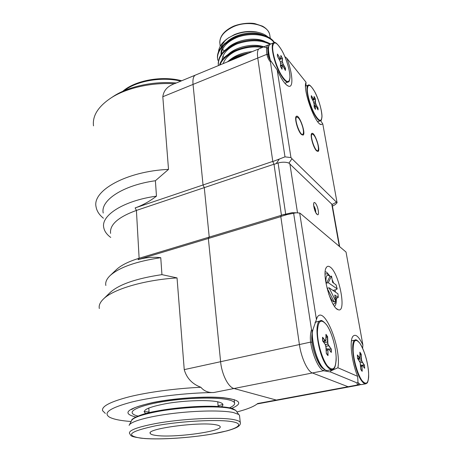 <?xml version="1.0" encoding="UTF-8"?>
<svg xmlns="http://www.w3.org/2000/svg" width="462" height="462" viewBox="0 0 462 462"><rect width="100%" height="100%" fill="white"/><g stroke="black" fill="none" stroke-linecap="round" stroke-linejoin="round"><path stroke-width="0.69" d="M302.772 127.321C300.791 120.715 298.781 117.29 296.737 117.036C293.722 117.92 300.046 136.134 302.737 134.355C303.707 133.633 303.719 131.289 302.772 127.321M317.717 143.849C315.864 137.63 314.021 134.39 312.179 134.136C309.407 134.892 315.275 152.31 317.752 150.699C318.653 150.011 318.641 147.73 317.717 143.849M359.488 361.134L361.631 360.735L361.307 359.003L358.35 359.494M357.524 358.345L357.392 354.978L359.921 358.027L359.91 352.171L361.232 354.325L361.307 359.003M361.503 358.997L361.631 360.735M358.31 359.436L361.301 358.945L361.013 354.025L359.817 352.356M359.91 352.171L360.065 357.097M361.099 353.875L359.956 354.573M357.865 358.812L359.806 358.217L357.288 355.191M359.372 357.784L357.594 358.431L360.181 362.641L360.776 369.196L360.504 364.449M360.857 369.565L360.776 369.196M362.041 371.234L360.909 369.658M364.524 368.191L364.356 365.246L362.283 365.355M360.562 365.332L362.624 365.517L362.093 365.332L361.937 366.401L362.214 371.2L361.913 369.473M364.501 368.197L362.635 365.563M364.356 365.246L364.68 368.191M361.821 360.73L362.295 362.289L361.665 360.857L359.603 361.307M360.556 365.217L364.229 365.026L362.295 362.289L360.216 362.849M362.433 362.121L364.229 365.026M364.368 364.859L364.501 365.303M325.947 346.373L328.592 345.628L327.881 344.051L325.3 344.652M322.661 340.944L322.661 337.243L325.063 340.482L325.756 340.8L326.045 334.378L327.627 336.85L327.881 344.051M325.242 344.519L328.06 343.913L328.592 345.628M323.885 342.567L327.743 341.99L323.926 342.631M327.627 336.85L325.912 334.592M327.483 336.342L325.981 337.248M323.284 341.77L325.629 341.014L325.981 339.813M325.912 334.511L326.028 339.691M322.926 341.285L325.063 340.482L322.944 341.308M325.046 344.167L322.724 341.048M326.184 347.903L325.138 344.288M326.293 353.199L325.86 345.882M326.38 353.54L326.288 353.124M326.195 347.834L326.305 353.159L327.904 355.59L326.438 353.644M327.806 355.376L327.922 350.15L328.037 355.44M326.247 350.294L327.922 350.15L328.176 348.983L326.218 349.064M326.218 349.029L327.991 348.839L328.863 349.278L328.107 348.868M327.991 348.839L328.788 349.162M331.162 352.327L331.098 349.076L328.829 349.197L331.127 352.315M328.777 345.484L330.965 348.833L328.621 345.674L325.958 346.425M331.115 348.643L331.271 349.139L328.349 348.972M331.271 349.139L331.352 352.321M314.12 105.313L316.048 104.528L315.5 103.176L314.056 103.679M311.405 97.794L311.411 95.715L313.831 99.792L314.131 96.489L315.367 98.937L315.5 103.176M315.638 103.09L316.048 104.528M315.367 98.937L314.027 96.616M313.692 102.218L315.228 101.761L315.194 98.88L313.969 99.561M313.288 99.139L311.307 95.871M312.404 99.607L313.167 99.272M311.423 97.817L313.305 101.259L311.423 97.834M314.096 103.996L313.305 101.259M314.131 106.93L314.096 103.91M314.218 107.201L314.125 106.855M315.355 109.275L314.235 107.242M315.309 109.176L315.28 106.324L314.131 106.635M315.28 106.324L315.488 109.332M314.131 106.612L315.5 105.844L315.454 106.381M316.152 106.491L315.673 105.925M318.035 109.881L318.006 108.114L317.111 108.195M318.052 109.91L316.21 106.549L318.035 109.887M317.007 108.004L317.908 107.929L316.072 104.574L314.12 105.365M317.908 107.929L316.072 104.574M318.023 107.802L318.052 109.927M237.988 37.029C227.627 41.216 222.037 46.962 221.217 54.25M237.439 43.717C227.743 48.002 222.58 53.586 221.945 60.476M237.087 50.427C229.631 53.881 225 58.276 223.192 63.617M236.879 57.167L231.912 60.014M274.428 42.568C270.201 35.152 255.215 31.468 240.817 35.372C226.623 39.079 216.308 49.394 217.533 58.304M270.882 44.133C261.735 39.004 250.398 38.664 236.879 43.11C224.278 48.516 218.064 55.573 218.237 64.287M268.307 48.504C252.737 41.366 222.95 51.334 219.548 65.119M248.822 53.026C240.24 54.401 233.079 57.357 227.333 61.902M263.536 35.141C253.852 30.613 236.301 33.46 227.466 41.372M224.18 44.814C221.795 47.967 220.767 51.172 221.096 54.435M221.2 55.18L221.286 55.596M264.853 41.418C255.076 36.648 236.798 39.605 227.887 47.8M263.848 46.818C253.644 43.11 236.602 46.483 228.32 54.273M252.206 51.629C242.666 52.425 234.858 55.48 228.777 60.793M223.741 42.273L223.879 43.047M228.107 38.15L234.35 34.638C241.632 31.647 249.001 30.758 256.462 31.965L260.291 32.918M224.226 57.762L222.875 56.272M221.477 53.892L221.286 53.407M221.102 47.268C222.043 43.988 224.336 40.979 227.985 38.236M267.648 36.712C265.032 34.494 261.498 32.975 257.045 32.155C246.535 30.671 236.804 32.727 227.858 38.323C222.107 42.348 218.982 46.824 218.486 51.761M274.093 42.608C269.167 35.32 253.58 32.19 239.258 36.619C225.196 40.852 215.679 51.461 217.827 60.285M269.392 44.785L268.78 45.784L269.975 44.288C260.493 39.64 249.22 39.616 236.163 44.208C224.012 49.671 218.07 56.647 218.341 65.136M262.11 47.534C246.246 44.375 223.908 53.477 219.987 64.94M245.218 54.516C239.432 55.844 234.367 57.935 230.018 60.793M273.96 164.224L204.279 187.63L209.228 237.093L208.356 238.473L220.611 361.706C221.72 374.272 228.292 387.277 234.003 388.513L276.322 400.057L278.043 400.08L276.322 400.057L234.003 388.513C228.292 387.277 221.72 374.272 220.611 361.706L208.356 238.473L138.046 259.65C145.674 257.461 153.245 256.803 160.759 257.692L161.943 274.636L177.038 277.905C143.728 279.989 112.382 289.501 103.066 299.382C99.942 302.552 98.701 305.601 99.324 308.535M281.329 215.321L209.228 237.093L208.356 238.473L280.815 216.643L299.405 344.542C301.195 357.634 307.553 371.436 312.376 372.961L348.082 386.729L349.491 386.827L348.082 386.729L257.669 403.522C254.262 406.427 247.343 409.24 236.902 411.96M284.99 156.861L270.397 61.839C268.653 59.893 267.486 57.386 266.892 54.314C266.152 49.076 266.539 45.998 268.058 45.08L259.084 48.787C257.507 49.729 257.068 52.812 257.767 58.033L272.811 161.556L284.99 156.861L290.956 157.577L291.972 158.732L288.935 163.109C286.042 161.948 282.421 161.896 278.078 162.942L274.024 164.368L281.422 215.119L292.042 212.705L296.165 212.78L287.295 214.512L280.792 216.476L299.405 344.542C301.195 357.634 307.553 371.436 312.376 372.961L348.082 386.729L358.217 384.846C357.097 384.349 356.774 383.726 357.242 382.975L357.802 382.727L357.934 381.092L357.64 376.345C351.703 362.081 349.289 340.748 352.858 336.417C355.457 333.518 358.807 336.371 362.895 344.975L362.624 348.256M174.336 83.801L259.084 48.787C257.507 49.729 257.068 52.812 257.767 58.033L272.788 161.4L203.037 184.973L204.279 187.63L136.411 210.424C118.116 217.105 109.5 224.763 110.58 233.402M270.397 61.839C270.351 61.048 270.668 60.978 271.338 61.619L269.658 59.275C268.618 57.207 268.087 55.636 268.07 54.556L266.892 54.314L193.041 84.413C192.608 79.308 193.382 76.207 195.368 75.11C193.382 76.207 192.608 79.308 193.041 84.413L203.037 184.973L135.147 207.912C142.51 205.324 149.619 201.403 156.468 196.148L155.394 180.734C122.904 185.233 100.312 200.421 103.222 213.034M284.858 56.63L286.798 58.212C292.55 72.829 293.74 87.826 288.721 86.238C285.377 85.02 281.531 79.591 277.177 69.958L271.338 61.619M268.509 46.731L268.283 47.112C267.723 46.933 267.654 49.417 268.07 54.551L268.081 54.631M296.165 212.78L299.682 213.046L300.647 213.687L346.032 252.044L362.895 344.975M291.972 158.732L337.087 202.749L335.193 204.62L332.438 206.127M288.935 163.109L332.143 204.493L336.365 202.183M339.634 246.506L332.143 204.493M320.64 120.669L322.782 123.937L321.073 124.578C314.98 124.18 302.35 88.727 306.075 82.294L286.798 58.212M337.087 202.749L322.782 123.937M305.856 86.065L305.988 84.361L305.977 86.019M361.296 359.009L361.446 358.033M311.908 342.261L310.614 342.105C310.071 337.913 310.366 333.743 311.509 329.591C312.162 330.856 312.716 330.63 313.167 328.909L317.25 317.203C324.318 305.053 341.591 347.99 337.901 367.752L357.64 376.345M311.509 329.591L293.641 213.225M299.682 213.046L316.349 319.051M330.191 267.071C339.241 272.909 347.026 313.767 338.074 309.673C330.959 308.021 321.396 273.308 326.38 267.44C327.333 266.025 328.603 265.898 330.191 267.071M337.901 367.752L332.207 370.31C331.029 370.605 330.446 371.153 330.457 371.956L323.516 370.755L213.762 392.527C186.775 392.816 153.089 396.76 131.63 402.073C110.025 407.865 102.656 412.907 109.54 417.186C113.577 419.305 120.761 420.743 131.081 421.517M357.242 382.975L330.457 371.956M329.62 370.085L332.207 370.31M305.965 82.594L305.988 84.361M301.201 134.275L303.003 135.141C306.289 134.13 299.463 114.397 296.46 116.251C293.965 116.857 297.603 130.746 301.201 134.275M316.435 150.699L318 151.449C321.015 150.572 314.674 131.699 311.919 133.385C309.592 133.899 313.115 147.453 316.435 150.699M277.177 69.958L290.956 157.577M280.792 216.476L281.422 215.119L274.024 164.368L272.811 161.556M329.625 275.698L326.755 272.274L325.208 271.662M334.453 306.266C335.574 305.596 336.186 303.73 336.296 300.664M335.493 292.151L335.025 289.911M274.006 42.631L269.975 44.288C267.85 45.957 267.983 51.328 270.38 60.401M282.478 58.281L282.351 61.348M282.161 61.279L282.288 58.212M280.451 58.905L280.763 58.489L280.486 58.963M281.843 69.109L281.97 65.991M282.161 66.06L282.039 69.179M283.212 64.218L285.435 68.197M285.302 68.336L283.079 64.357M280.925 55.584L282.363 58.166L280.925 55.584M279.458 59.789L282.351 58.16M280.336 61.885L282.247 61.261M285.389 68.353L284.263 68.451M283.154 64.305L280.463 65.477M285.354 70.391L283.125 66.418M280.555 63.317L280.324 61.81M278.829 58.668L279.735 58.235M277.495 54.094L280.498 59.038M282.294 61.25L283.2 64.287M282.525 62.688L280.55 63.427M280.457 59.067L279.366 59.627M277.379 56.075L277.477 54.066M277.396 56.116L280.376 61.844M280.498 66.528L281.987 69.167M282.103 65.939L282.421 65.5L283.119 66.32M282.386 65.512L280.434 66.072M268.78 45.784C267.856 48.516 268.266 53.211 270.016 59.875M329.885 276.547L326.559 283.102L328.251 282.675L331.543 276.126L329.885 276.547M336.579 298.256L338.248 297.43L337.965 293.826L338.253 297.43M327.414 288.224L329.111 287.803L335.845 301.409L334.159 301.813L326.963 287.924M335.845 301.409L334.759 295.016L338.12 297.268M335.048 296.737L336.59 297.834C335.822 303.782 336.013 302.391 333.662 304.181L333.171 304.25M329.111 287.803L337.965 293.826M332.958 290.425L336.065 289.657L337.196 288.929L328.251 282.675M331.543 276.126L332.605 282.374L336.076 284.863L337.196 288.929M330.03 276.513C326.969 273.591 325.629 275.664 326.016 282.727L326.559 283.102M313.993 99.509L312.849 100.416M313.767 99.988L313.19 99.301L312.422 99.642M361.994 371.142L361.89 365.228L360.568 365.361M314.033 103.575L315.465 103.072L315.234 101.802L313.71 102.258M315.5 105.844L314.131 106.202M110.372 275.346L116.291 269.739C120.842 265.384 128.453 261.556 139.126 258.264L209.228 237.093L204.279 187.63L203.037 184.973L193.041 84.413L162.809 96.731L168.514 169.387L155.394 180.734M110.741 237.445C106.762 234.511 104.429 231.225 103.754 227.587C100.826 215.419 123.654 200.635 156.468 196.148M103.413 218.226C99.243 214.842 96.806 211.076 96.09 206.93C91.961 190.754 126.386 171.211 168.514 169.387M173.389 84.188C167.146 86.585 163.623 90.766 162.809 96.731M174.451 83.749C151.686 82.294 126.813 87.895 111.446 97.661C98.267 106.352 92.285 115.754 93.503 125.86M111.937 97.338L114.126 95.9C129.291 86.244 154.152 80.983 176.293 82.993M103.523 298.937L109.956 292.7C118.821 284.494 136.146 278.476 161.943 274.636M160.759 257.692C136.042 261.417 119.121 267.417 110.002 275.698C106.589 279.065 105.203 282.328 105.844 285.493M105.324 413.409L102.581 410.695C101.426 406.341 110.406 401.686 129.527 396.725C148.423 392.082 175.872 388.421 200.872 387.277C192.186 384.014 186.642 378.13 184.24 369.623L177.038 277.905M200.872 387.277C204.002 391.06 208.298 392.81 213.762 392.527M239.611 416.354L239.501 415.332L238.704 414.46L233.466 412.549C222.684 410.181 196.477 410.504 172.164 413.542C147.811 416.562 130.041 421.667 129.123 425.398M215.893 424.803C218.324 425.236 219.721 425.802 220.091 426.49C223.672 431.294 173.55 438.12 155.908 435.412C152.593 434.967 150.716 434.32 150.266 433.46C145.582 428.788 200.283 421.454 215.893 424.803M229.504 407.819C233.477 406.052 235.146 404.383 234.511 402.812C233.968 401.663 232.063 400.687 228.788 399.878C218.231 397.245 192.146 397.516 169.046 400.727C145.894 403.915 130.602 409.292 132.242 413.022C132.75 414.247 134.661 415.257 137.965 416.066M221.489 406.71C224.203 404.735 223.1 403.135 218.168 401.917C209.061 399.734 186.001 400.323 167.654 403.349C148.279 406.947 141.002 410.337 145.813 413.525M144.057 411.526L149.035 412.012M218.116 405.798L222.903 404.441M355.613 340.003L355.157 340.084C349.491 340.563 354.354 371.656 361.792 381.052C363.386 383.194 364.766 384.107 365.939 383.778C366.805 382.825 367.723 384.396 368.636 377.327C368.89 368.566 366.626 354.625 359.933 343.324C357.334 340.251 355.746 339.172 355.157 340.084L351.449 340.875M359.956 343.41C355.405 337.768 353.135 340.159 353.147 350.577C353.597 360.579 357.888 375.029 362.098 380.7C366.713 385.805 368.872 383.033 368.578 372.384C367.954 362.531 363.992 349.243 359.956 343.41M357.894 382.53L360.048 384.344L361.267 384.627M362.37 362.254L362.231 361.659M361.492 358.76L361.238 357.877M357.946 382.357C359.39 384.13 360.655 384.863 361.746 384.551L365.586 383.841M361.423 357.628L361.18 356.803M361.03 354.273L359.967 354.828M359.257 357.975L357.611 358.454M360.21 362.803L362.272 362.248M320.98 320.726L320.316 320.853C313.346 321.731 318.145 355.63 327.061 366.297C329.111 368.901 330.919 369.975 332.49 369.513C333.679 368.329 335.152 369.987 336.151 360.146C336.602 349.341 331.907 332.08 326.519 324.711C323.244 321.009 321.177 319.727 320.316 320.853L315.02 322.314M326.542 324.809C320.992 318.226 317.948 320.64 317.417 332.051C317.475 343.07 322.28 359.349 327.414 365.898C333.079 371.829 335.989 368.93 336.134 357.213C335.81 346.361 331.421 331.537 326.542 324.809M316.291 321.777L315.038 322.274M312.283 332.634C312.116 343.67 317.088 360.73 322.389 367.232C324.457 369.831 326.282 370.894 327.876 370.432L331.976 369.617M312.145 330.642C311.319 341.395 316.464 360.279 322.141 367.186L325.496 370.16L327.183 370.541M329.828 347.303L329.718 346.754M330.209 347.817L330.105 347.28M327.841 343.919L327.518 341.996M327.512 341.926L327.402 336.792L325.987 337.531M325.629 341.014L324.936 340.696M324.907 340.673L322.528 337.462M326.241 350.236L327.697 350.034L327.951 348.868M314.05 99.295L315.182 98.666M314.876 114.53C319.311 121.737 321.668 122.228 321.945 116.002C321.373 108.333 318.93 100.196 314.634 91.58C310.273 84.171 307.842 83.408 307.328 89.299C307.282 95.351 310.886 107.403 314.876 114.53M308.414 85.1L308.177 85.187C304.799 86.024 308.807 104.747 314.61 114.807C317.14 119.242 319.121 121.206 320.553 120.709C321.078 121.096 321.552 119.877 321.962 117.048C322.32 112.087 318.809 99.053 314.628 91.551C311.33 86.192 309.182 84.072 308.177 85.187L305.521 86.186M270.022 36.596L269.692 34.494C267.694 24.532 247.788 20.062 233.316 26.75C223.383 31.572 218.948 37.497 220.016 44.531L220.224 46.246M222.528 49.301L224.145 50.866M324.232 369.363L323.516 370.755C318.832 369.184 312.503 355.266 310.614 342.105L184.24 369.623M285.649 213.912L278.078 162.942M289.841 163.669L297.499 212.774M287.295 214.512L283.674 214.437M339.264 246.2L331.722 203.823M276.195 163.64L279.06 159.448M358.772 383.46L358.217 384.846L359.58 384.956L360.493 384.517M313.115 329.083C311.821 333.379 311.44 337.734 311.983 342.134L311.983 342.134C313.623 354.406 319.987 367.688 323.585 368.803L321.616 367.244M269.277 44.872L268.341 44.97M317.042 214.391C314.079 211.821 312.139 200.115 315.113 202.91C318.029 205.515 319.981 217.007 317.042 214.391M315.76 212.364C315.737 209.944 315.061 207.721 313.738 205.694M273.706 42.747C269.848 43.913 274.041 63.45 280.659 74.677C283.905 80.203 286.452 82.629 288.3 81.947C288.981 82.259 289.535 80.827 289.969 77.656C290.35 72.355 286.642 58.818 281.941 50.577C277.818 44 275.075 41.384 273.706 42.747M281.947 50.612C276.778 41.978 273.689 40.639 272.678 46.587C272.268 52.818 276.224 66.124 280.954 74.376C286.249 82.796 289.247 83.813 289.945 77.42C290.142 71.073 286.463 58.761 281.947 50.612M280.763 58.489L280.896 55.434M285.297 70.357L285.366 68.364M285.51 68.44L285.441 70.432M280.422 66.337L280.561 63.213M283.645 65.373L283.368 64.501M328.696 293.942C331.45 300.652 333.743 303.159 335.574 301.472M335.793 301.108L336.457 297.672M337.104 288.831L335.966 284.748M333.576 283.062L332.184 279.885M360.626 366.447L361.734 366.302M361.729 366.349L360.631 366.493M135.147 207.912L136.411 210.424L139.126 258.264L138.046 259.65M135.828 417.019C121.211 413.374 126.975 408.524 153.124 402.466C174.63 398.134 205.394 396.067 222.973 397.672C240.477 399.803 243.393 403.372 231.722 408.373M236.711 411.688L235.782 410.4L230.746 408.506C218.174 405.365 180.451 406.964 155.492 411.948C140.627 414.945 132.611 417.896 131.439 420.813L129.441 424.769M240.373 423.209L240.246 422.326C239.686 421.286 237.676 420.42 234.211 419.727C221.084 416.799 181.156 418.688 154.77 423.729C137.11 427.183 128.684 430.399 129.487 433.385C131.508 435.885 128.667 436.567 144.485 438.525C161.463 439.76 189.922 437.843 211.475 434.159L227.113 430.844C234.523 428.748 237.543 427.125 238.363 426.414C240.096 425.069 240.725 423.706 240.246 422.326L239.501 415.332M155.879 425.745C129.753 431.341 124.665 435.458 140.61 438.115C156.341 440.02 187.953 438.178 211.342 434.164C234.863 430.191 246.46 424.434 232.842 421.806C219.629 419.103 181.71 420.94 155.879 425.745M124.053 90.766C136.654 80.827 161.989 76.455 180.815 81.121M296.737 117.036L295.784 117.383M302.627 134.396L301.669 134.731M312.179 134.136L311.301 134.436M317.648 150.733L316.77 151.028M357.807 382.715L358.57 383.264M359.927 358.079L360.089 357.028M357.565 358.385L360.181 362.618M360.891 369.606L362.104 371.292M362.624 365.517L364.553 368.231M321.754 367.388L323.348 368.566M322.528 337.37L322.58 340.575M322.707 340.996L325.121 344.23M328.846 349.226L331.196 352.373M311.307 95.703L311.319 97.482M314.108 103.944L314.137 106.889M314.235 107.224L315.379 109.298M316.199 106.531L315.656 105.89M317.706 121.714L320.368 120.778M219.773 42.62C219.837 36.03 224.382 30.584 233.397 26.276C240.644 23.291 250.127 22.667 254.776 23.602L262.456 26.149C266.349 28.321 268.763 31.104 269.692 34.494L270.276 38.236M228.961 37.549L227.858 38.323M256.462 31.965L257.045 32.155M349.116 386.896L278.043 400.08M287.179 85.47L288.721 86.238M357.802 382.727L358.46 383.189M352.419 337.196L352.858 336.417M319.918 123.983L321.073 124.578M359.217 385.025L349.491 386.827M316.603 318.416L317.25 317.203M336.452 308.599L338.074 309.673M325.993 268.191L326.38 267.44M316.118 213.23L316.689 213.588C315.846 214.541 312.762 203.73 313.825 204.244L313.548 204.758M284.875 83.27L288.069 82.04M333.685 283.137L332.126 279.55M330.243 276.455C327.056 272.846 326.877 274.035 325.288 273.902M114.126 95.9L111.446 97.661M257.155 403.961L277.575 400.167M131.71 409.511L132.068 409.245C134.996 407.161 142.209 404.897 153.719 402.448C164.94 400.323 177.113 398.775 190.252 397.817C205.896 396.95 217.862 397.072 226.143 398.169L233.963 399.665M238.704 414.46L235.782 410.4L232.929 408.778C229.926 407.565 223.908 406.751 214.876 406.335C198.158 405.757 173.729 407.767 156.064 411.197C139.426 414.044 130.96 419.265 131.699 420.27M150.266 433.46L150.237 432.9M149.076 412.699L148.804 407.998M218.18 406.485L217.735 401.819M234.17 399.549L234.511 402.812M122.725 91.343C135.025 80.371 162.087 75.45 181.682 80.763"/></g></svg>
